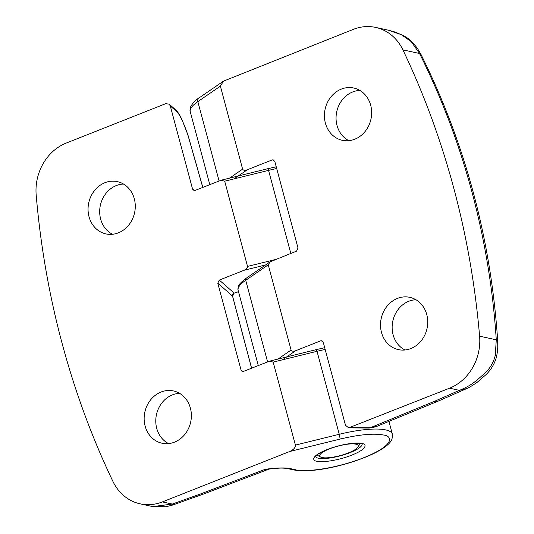 <?xml version="1.0" encoding="UTF-8"?>
<svg xmlns="http://www.w3.org/2000/svg" width="534" height="534" viewBox="0 0 534 534"><rect width="100%" height="100%" fill="white"/><g stroke="black" fill="none" stroke-linecap="round" stroke-linejoin="round"><path stroke-width="0.8" d="M434.703 401.228A31.927 15.526 66.9 0 0 439.208 400.7L376.951 426.326L373.206 426.546L434.703 401.228L459.427 390.347C472.57 385.121 477.823 379.267 483.844 374.067C489.658 369.101 493.469 362.873 495.272 355.384L496.273 339.818C493.049 289.882 484.952 240.627 471.976 192.06C458.926 143.512 441.451 97.328 419.557 53.507L411.187 41.585L401.201 34.617L388.365 30.191L375.662 27.414A47.893 41.979 -77.7 0 0 353.401 29.343L223.479 81.148L220.382 86.154L242.616 169.138L229.487 178.156M282.446 359.829L295.743 350.698L320.547 340.872L321.341 340.725L323.257 342.281L345.491 425.264L348.682 427.861L449.555 388.191A47.893 41.979 -77.7 0 0 479.605 336.173A798.237 699.607 -77.7 0 0 453.74 188.068A798.237 699.607 -77.7 0 0 402.89 49.862A47.893 41.979 -77.7 0 0 375.662 27.414M370.676 105.191A26.76 23.456 102.3 0 1 343.042 140.449A26.76 23.456 102.3 0 1 325.393 123.127A26.76 23.456 102.3 0 1 331.24 96.52A26.76 23.456 102.3 0 1 354.483 88.19A26.76 23.456 102.3 0 1 370.676 105.191M359.889 90.433A26.34 23.089 -77.7 0 0 352.687 91.955A26.34 23.089 -77.7 0 0 337.014 125.45A26.34 23.089 -77.7 0 0 348.889 140.669M426.766 314.519A26.76 23.456 102.3 0 1 399.132 349.77A26.76 23.456 102.3 0 1 381.483 332.455A26.76 23.456 102.3 0 1 387.33 305.849A26.76 23.456 102.3 0 1 410.573 297.518A26.76 23.456 102.3 0 1 426.766 314.519M415.973 299.761A26.34 23.089 -77.7 0 0 408.777 301.283A26.34 23.089 -77.7 0 0 393.104 334.778A26.34 23.089 -77.7 0 0 404.979 349.99M233.972 178.91L247.269 169.779L272.066 159.953L272.861 159.806L274.776 161.361L298.012 248.083L296.51 251.16L270.117 261.827L246.348 278.147A2.396 1.909 55.5 0 0 245.713 280.31L268.255 264.831L270.117 261.827M268.255 264.831L291.09 350.057L277.967 359.068M295.743 350.698C293.259 351.519 291.711 351.305 291.09 350.057M247.269 169.779C244.786 170.6 243.237 170.393 242.616 169.138M411.187 41.585L412.495 42.313M402.89 49.862L419.557 53.507L421.039 54.535M479.605 336.173L496.273 339.818L497.681 340.572L497.761 347C497.808 346.7 497.534 351.793 496.74 355.577M495.272 355.384L496.733 355.597L495.886 359.035C493.85 364.969 490.592 370.142 486.107 374.554L477.056 382.417C471.662 386.049 468.205 388.098 466.689 388.572L459.427 390.347L449.555 388.191M368.981 428.054L368.981 428.054A3.992 2.904 -89.4 0 0 370.022 427.807L375.576 426.873L368.981 428.054L348.682 427.861M376.937 426.332L375.576 426.873M275.21 259.597L247.536 266.419L224.701 181.193L268.549 170.379L267.941 168.671L221.063 180.232L195.244 190.378L193.195 190.051L192.534 188.969L170.299 105.986L169.205 104.19L165.787 103.643L66.243 143.065A47.893 41.979 -77.7 0 0 36.185 195.077A798.237 699.607 -77.7 0 0 62.051 343.188A798.237 699.607 -77.7 0 0 112.908 481.394A47.893 41.979 -77.7 0 0 140.135 503.842A47.893 41.979 -77.7 0 0 162.389 501.907L289.662 451.51L340.198 439.048C359.128 434.556 373.486 433.201 383.285 434.976C392.19 435.844 395.954 444.769 363.794 457.705C330.973 470.501 300.869 472.009 295.489 469.746L288.687 468.258C282.619 467.604 274.776 467.958 265.151 469.333L269.136 469.052L265.151 469.333L200.524 493.97L172.268 504.069L172.629 505.051M179.611 393.371A26.34 23.089 -77.7 0 0 172.409 394.886A26.34 23.089 -77.7 0 0 156.736 428.381A26.34 23.089 -77.7 0 0 168.611 443.6M145.114 426.059A26.76 23.456 102.3 0 1 150.962 399.459A26.76 23.456 102.3 0 1 174.204 391.122A26.76 23.456 102.3 0 1 190.398 408.13A26.76 23.456 102.3 0 1 162.763 443.38A26.76 23.456 102.3 0 1 145.114 426.059M123.521 184.043A26.34 23.089 -77.7 0 0 116.319 185.558A26.34 23.089 -77.7 0 0 100.646 219.06A26.34 23.089 -77.7 0 0 112.527 234.272M89.024 216.731A26.76 23.456 102.3 0 1 94.872 190.131A26.76 23.456 102.3 0 1 118.114 181.8A26.76 23.456 102.3 0 1 134.308 198.802A26.76 23.456 102.3 0 1 106.673 234.052A26.76 23.456 102.3 0 1 89.024 216.731M325.179 349.45A55.876 13.67 -15 0 0 317.029 351.299L339.264 434.282L295.415 445.096L273.174 362.112L317.029 351.299L316.415 349.59L269.536 361.151L243.724 371.297L241.668 370.97L241.014 369.888L217.779 283.167L219.28 280.09L244.085 270.271C246.488 269.156 247.642 267.874 247.536 266.419M221.063 180.232L224.701 181.193M295.415 445.096C295.589 447.519 293.667 449.655 289.662 451.51M269.536 361.151L273.174 362.112M219.28 280.09L234.186 293.113L238.478 291.664M234.646 292.932A2.396 0.981 68.5 0 0 234.927 292.919L234.186 293.113A2.396 2.29 -48.9 0 0 232.53 296.063L251.554 368.193M200.524 493.97A31.927 10.86 69.8 0 0 203.554 494.023L172.642 505.051L166.134 506.726L152.724 506.599L172.268 504.069L162.389 501.907M170.299 105.986L176.948 111.793C179.971 114.937 183.616 122.653 187.881 134.935L187.354 134.888L187.881 134.935L202.76 187.401M251.601 368.173L232.557 296.083A2.396 2.303 -51.4 0 1 234.186 293.133M268.969 469.066L277.5 468.285C280.216 467.978 283.327 468.024 286.831 468.418L286.831 468.418A3.992 3.498 -77.7 0 0 288.687 468.258M176.948 111.793A3.992 3.818 -48.9 0 0 175.813 109.964L175.813 109.964C178.116 112.24 180.192 115.551 182.041 119.896L187.915 134.868L202.807 187.387M340.191 445.53A19.958 4.886 -15 0 1 358.16 446.684A19.958 4.886 -15 0 1 357.96 447.058A19.958 4.886 -15 0 1 340.251 455.582A19.958 4.886 -15 0 1 320.654 457.057A19.958 4.886 -15 0 1 319.819 455.055A19.958 4.886 -15 0 1 335.279 446.845M219.087 180.939L197.84 101.634A55.876 13.67 165 0 0 190.264 111.719L209.795 184.617M258.276 365.536L238.144 290.396A55.876 13.67 -15 0 1 245.713 280.31L267.567 361.852M272.066 159.953L273.628 159.973M190.264 111.719C189.764 111.306 189.944 109.523 190.812 106.379C193.255 102.455 195.951 99.671 198.895 98.029A3.992 3.184 55.5 0 0 197.84 101.634L220.382 86.154M350.004 427.614L370.022 427.807L373.206 426.546M320.547 340.872L322.109 340.886M340.198 439.048L339.264 434.282A55.876 13.67 -15 0 1 385.661 429.903A55.876 13.67 -15 0 1 392.356 434.162C392.864 434.576 392.677 436.358 391.809 439.509C390.534 442.606 386.79 446.871 374.481 453.166C351.793 464.193 314.119 473.685 293.64 469.907A3.992 3.498 -77.7 0 0 295.489 469.746M361.845 443.474C359.095 442.312 343.696 443.086 326.901 449.628C310.454 456.25 312.377 460.815 316.936 461.256C319.686 462.411 335.085 461.643 351.873 455.095C368.32 448.48 366.397 443.914 361.845 443.474M362.152 444.068A24.143 5.907 -15 0 1 345.017 454.441A24.143 5.907 -15 0 1 318.357 458.212A24.143 5.907 -15 0 1 315.527 456.557M290.803 253.423L268.549 170.379A55.876 13.67 -15 0 1 276.699 168.53M265.518 264.984L244.085 270.271M217.779 283.167L232.53 296.063M242.79 371.444L241.014 369.888M194.309 190.525L192.534 188.969M238.144 290.396C237.723 289.688 237.89 288.213 238.645 285.964C238.718 284.642 241.281 282.032 246.348 278.147M198.895 98.029L223.479 81.148M388.365 30.191L395.053 32.047L402.676 35.224C409.304 38.849 410.199 40.163 412.455 42.273M412.468 42.286L417.208 48.027L420.999 54.435C465.314 143.739 490.879 239.119 497.681 340.579M439.208 400.7L466.683 388.578M315.461 456.37L316.188 455.722C316.789 454.968 320.093 452.178 330.232 448.473C343.556 444.161 353.722 442.526 360.73 443.567L362.246 444.134M152.771 506.606L140.135 503.842M234.927 292.919L238.498 291.731M316.415 349.59L324.712 347.714M392.356 434.162L388.972 421.513M203.554 494.023L268.896 469.119M286.831 468.418L293.64 469.907M169.205 104.19L175.813 109.964M267.941 168.671L276.232 166.802M232.617 296.103L234.046 293.266M357.96 447.058L360.19 443.467M320.654 457.057L316.922 455.055"/></g></svg>
